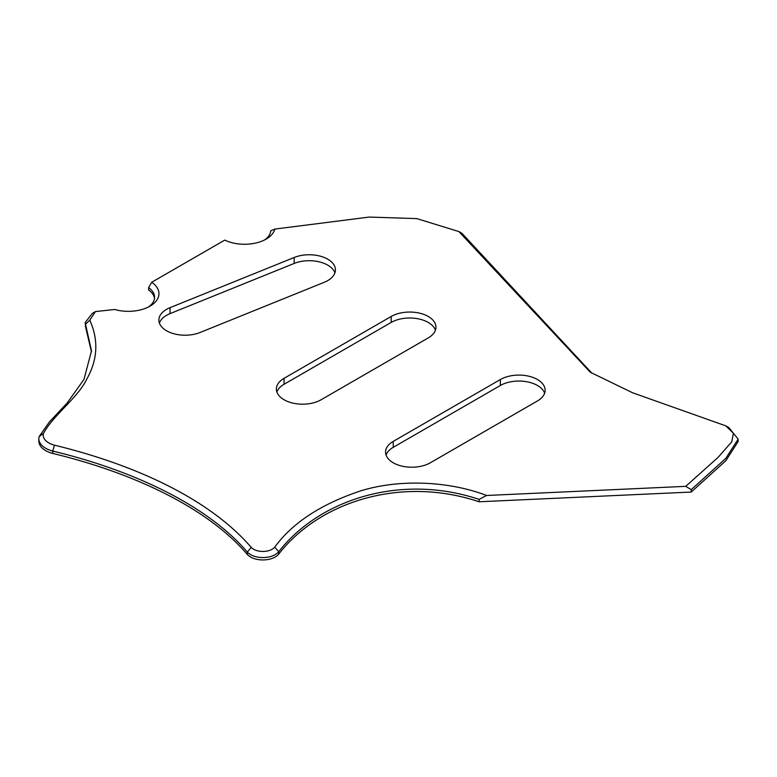 <?xml version="1.0" encoding="UTF-8"?>
<svg xmlns="http://www.w3.org/2000/svg" width="777" height="777" viewBox="0 0 777 777"><rect width="100%" height="100%" fill="white"/><g stroke="black" fill="none" stroke-linecap="round" stroke-linejoin="round"><path stroke-width="1.17" d="M544.628 393.211A26.224 15.142 0 0 0 537.461 385.479A26.224 15.142 0 0 0 500.369 385.479L393.24 447.329A26.224 15.142 0 0 0 386.072 455.06M537.461 400.942A26.224 15.142 0 0 0 545.133 390.229A26.224 15.142 0 0 0 537.461 379.526A26.224 15.142 0 0 0 500.369 379.526L393.24 441.385A26.224 15.142 0 0 0 385.557 452.088A26.224 15.142 0 0 0 401.748 466.074A26.224 15.142 0 0 0 430.322 462.791L537.461 400.942M334.926 272.863A26.224 15.142 0 0 0 327.748 265.132A26.224 15.142 0 0 0 294.172 263.442L170.056 313.617A26.224 15.142 0 0 0 159.392 323.038M324.252 282.294A26.224 15.142 0 0 0 335.431 269.891A26.224 15.142 0 0 0 327.748 259.188A26.224 15.142 0 0 0 294.172 257.488L170.056 307.663A26.224 15.142 0 0 0 158.877 320.066A26.224 15.142 0 0 0 172.989 333.498A26.224 15.142 0 0 0 200.145 332.469L324.252 282.294M435.431 330.167A26.224 15.142 0 0 0 428.263 322.436A26.224 15.142 0 0 0 391.181 322.436L284.042 384.285A26.224 15.142 0 0 0 276.874 392.016M428.263 337.898A26.224 15.142 0 0 0 435.946 327.195A26.224 15.142 0 0 0 428.263 316.482A26.224 15.142 0 0 0 391.181 316.482L284.042 378.341A26.224 15.142 0 0 0 276.369 389.044A26.224 15.142 0 0 0 292.55 403.03A26.224 15.142 0 0 0 321.134 399.747L428.263 337.898M685.751 486.344L718.249 457.206L731.798 441.744L733.391 433.226L725.825 425.874L728.913 427.661L738.15 439.141L725.805 458.362L691.239 489.665L685.751 486.344L486.596 495.483L479.127 499.397L479.127 501.777C400.777 475.534 319.366 501.835 278.72 554.098A17.482 10.091 0 0 1 263.238 559.935A17.482 10.091 0 0 1 247.348 554.477C207.478 507.76 133.498 472.921 52.729 453.428A23.31 13.462 0 0 1 38.85 441.122L38.85 438.743A23.31 13.462 180 0 1 39.161 436.567L49.31 422.066L67.084 403.088L83.984 379.419L91.501 350.815L85.519 324.281L85.519 326.661L85.208 322.513L92.376 313.364L95.464 311.577L89.782 320.163C98.718 340.015 97.717 359.654 86.81 379.079C77.409 398.387 53.817 414.481 43.473 433.401A18.939 10.936 0 0 0 54.497 445.172C137.985 465.51 210.421 500.097 251.224 547.367A13.112 7.566 0 0 0 263.141 551.456A13.112 7.566 0 0 0 274.757 547.095C292.54 522.785 321.183 504.05 360.664 490.879C400.077 478.671 449.592 481.254 486.596 495.483M691.239 489.665L691.239 492.045L479.127 501.777M691.239 492.045L725.805 460.742L738.15 441.521L738.15 439.141M462.004 233.372L591.821 373.125M264.501 239.986A26.224 15.142 0 0 0 270.736 230.769L274.825 229.079A30.594 17.667 180 0 1 266.171 239.093A30.594 17.667 180 0 1 224.776 240.093L151.719 282.265A30.594 17.667 180 0 1 150 306.167A30.594 17.667 180 0 1 114.714 309.479L95.464 311.577M148.329 307.061A26.224 15.142 0 0 0 154.584 297.241A26.224 15.142 0 0 0 148.621 287.626L148.621 290.006A26.224 15.142 0 0 1 154.506 298.436M148.621 287.626L151.719 282.265M89.782 320.163L85.519 324.281L85.208 322.513M85.519 326.661L91.492 352M479.127 499.397C400.777 473.154 319.366 499.456 278.72 551.719L278.72 551.719A17.482 10.091 180 0 1 263.238 557.556A17.482 10.091 180 0 1 247.348 552.097C207.478 505.38 133.498 470.541 52.729 451.048A23.31 13.462 180 0 1 38.85 438.743M725.825 425.874L632.604 392.773L590.267 372.232L458.886 231.565L416.841 218.619L369.289 217.065L274.825 229.079M391.181 316.482L391.181 322.436M284.042 378.341L284.042 384.285M294.172 257.488L294.172 263.442M170.056 307.663L170.056 313.617M500.369 379.526L500.369 385.479M393.24 441.385L393.24 447.329M54.497 445.172L52.729 451.048L52.729 453.428M251.224 547.367L247.348 552.097L247.348 554.477M274.757 547.095L278.72 551.719L278.72 554.098M39.161 436.567L43.473 433.401M461.975 233.353L458.886 231.565"/></g></svg>
